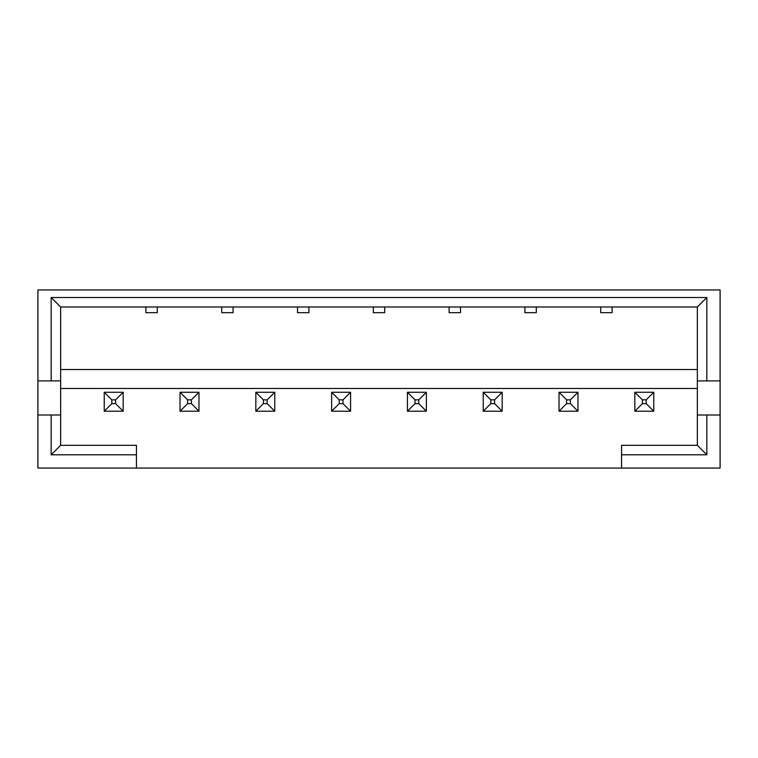 <?xml version="1.0" encoding="UTF-8"?>
<svg xmlns="http://www.w3.org/2000/svg" width="758" height="758" viewBox="0 0 758 758"><rect width="100%" height="100%" fill="white"/><g stroke="black" fill="none" stroke-linecap="round" stroke-linejoin="round"><path stroke-width="1.14" d="M136.44 454.8L136.44 468.065L720.1 468.065L720.1 289.935L37.9 289.935L37.9 415.005L60.64 415.005L60.64 445.325L136.44 445.325L136.44 454.8L51.165 454.8L51.165 415.005M697.36 388.475L60.64 388.475M136.44 468.065L37.9 468.065L37.9 415.005M621.56 454.8L621.56 445.325L697.36 445.325L697.36 415.005L706.835 415.005L706.835 454.8L621.56 454.8L621.56 468.065M706.835 415.005L720.1 415.005M697.36 415.005L697.36 306.99L60.64 306.99L60.64 380.895L51.165 380.895L51.165 297.515L706.835 297.515L706.835 380.895L720.1 380.895M51.165 380.895L37.9 380.895M60.64 380.895L60.64 415.005M60.64 369.525L697.36 369.525M706.835 380.895L697.36 380.895M60.64 445.325L51.165 454.8M697.36 445.325L706.835 454.8M60.64 306.99L51.165 297.515M697.36 306.99L706.835 297.515M157.285 306.99L157.285 312.675L145.915 312.675L145.915 306.99M233.085 306.99L233.085 312.675L221.715 312.675L221.715 306.99M308.885 306.99L308.885 312.675L297.515 312.675L297.515 306.99M384.685 306.99L384.685 312.675L373.315 312.675L373.315 306.99M460.485 306.99L460.485 312.675L449.115 312.675L449.115 306.99M536.285 306.99L536.285 312.675L524.915 312.675L524.915 306.99M612.085 306.99L612.085 312.675L600.715 312.675L600.715 306.99M123.175 392.265L123.175 411.215L104.225 411.215L104.225 392.265L123.175 392.265L115.595 399.845L115.595 403.635L111.805 403.635L111.805 399.845L115.595 399.845M111.805 399.845L104.225 392.265M104.225 411.215L111.805 403.635M123.175 411.215L115.595 403.635M653.775 392.265L653.775 411.215L634.825 411.215L634.825 392.265L653.775 392.265L646.195 399.845L646.195 403.635L642.405 403.635L642.405 399.845L646.195 399.845M642.405 399.845L634.825 392.265M634.825 411.215L642.405 403.635M653.775 411.215L646.195 403.635M180.025 411.215L180.025 392.265L198.975 392.265L198.975 411.215L180.025 411.215L187.605 403.635L187.605 399.845L191.395 399.845L191.395 403.635L187.605 403.635M191.395 403.635L198.975 411.215M198.975 392.265L191.395 399.845M180.025 392.265L187.605 399.845M255.825 411.215L255.825 392.265L274.775 392.265L274.775 411.215L255.825 411.215L263.405 403.635L263.405 399.845L267.195 399.845L267.195 403.635L263.405 403.635M267.195 403.635L274.775 411.215M274.775 392.265L267.195 399.845M255.825 392.265L263.405 399.845M331.625 411.215L331.625 392.265L350.575 392.265L350.575 411.215L331.625 411.215L339.205 403.635L339.205 399.845L342.995 399.845L342.995 403.635L339.205 403.635M342.995 403.635L350.575 411.215M350.575 392.265L342.995 399.845M331.625 392.265L339.205 399.845M407.425 411.215L407.425 392.265L426.375 392.265L426.375 411.215L407.425 411.215L415.005 403.635L415.005 399.845L418.795 399.845L418.795 403.635L415.005 403.635M418.795 403.635L426.375 411.215M426.375 392.265L418.795 399.845M407.425 392.265L415.005 399.845M483.225 411.215L483.225 392.265L502.175 392.265L502.175 411.215L483.225 411.215L490.805 403.635L490.805 399.845L494.595 399.845L494.595 403.635L490.805 403.635M494.595 403.635L502.175 411.215M502.175 392.265L494.595 399.845M483.225 392.265L490.805 399.845M559.025 411.215L559.025 392.265L577.975 392.265L577.975 411.215L559.025 411.215L566.605 403.635L566.605 399.845L570.395 399.845L570.395 403.635L566.605 403.635M570.395 403.635L577.975 411.215M577.975 392.265L570.395 399.845M559.025 392.265L566.605 399.845"/></g></svg>
